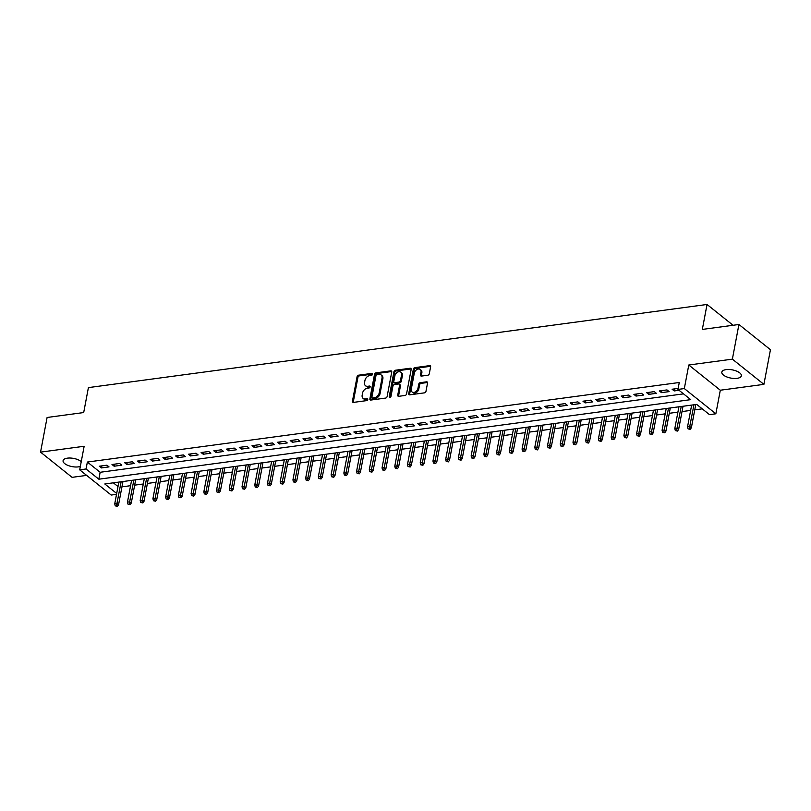<?xml version="1.0" encoding="UTF-8"?>
<svg xmlns="http://www.w3.org/2000/svg" width="811" height="811" viewBox="0 0 811 811"><rect width="100%" height="100%" fill="white"/><g stroke="black" fill="none" stroke-linecap="round" stroke-linejoin="round"><path stroke-width="1.22" d="M372.543 374.236A1.064 0.76 -51.3 0 0 371.854 373.405L358.574 375.189A1.521 1.085 -51.3 0 0 357.073 376.72L352.44 401.202A1.521 1.085 -51.3 0 0 353.434 402.398L366.714 400.614A1.064 0.76 -51.3 0 0 367.069 398.708L365.355 398.941A4.876 3.477 -51.3 0 1 363.125 398.394A4.876 3.477 -51.3 0 1 362.172 395.119L362.568 393.082A4.876 3.477 -51.3 0 1 367.383 388.195L369.106 387.962A1.064 0.76 -51.3 0 0 369.461 386.056L367.748 386.289A4.876 3.477 -51.3 0 1 365.518 385.742A4.876 3.477 -51.3 0 1 364.565 382.468L364.95 380.43A4.876 3.477 -51.3 0 1 369.775 375.544L371.489 375.311A1.064 0.76 -51.3 0 0 372.543 374.236M726.139 369.613A9.945 4.177 -169.3 0 0 721.82 372.137A9.945 4.177 -169.3 0 0 726.636 376.862A9.945 4.177 -169.3 0 0 737.047 378.342A9.945 4.177 -169.3 0 0 741.366 375.828A9.945 4.177 -169.3 0 0 736.55 371.093A9.945 4.177 -169.3 0 0 726.139 369.613M81.242 461.621A9.945 4.177 -169.3 0 0 67.404 458.154A9.945 4.177 -169.3 0 0 63.086 460.668A9.945 4.177 -169.3 0 0 67.901 465.402A9.945 4.177 -169.3 0 0 78.312 466.872A9.945 4.177 -169.3 0 0 80.34 466.406M427.792 375.229A1.521 1.085 -51.3 0 0 429.303 373.709L430.6 366.836A1.521 1.085 -51.3 0 0 429.607 365.639L414.867 367.626A1.521 1.085 -51.3 0 0 413.357 369.147L408.734 393.639A1.521 1.085 -51.3 0 0 409.727 394.835L424.467 392.848A1.521 1.085 -51.3 0 0 425.978 391.328L427.539 383.025A1.521 1.085 -51.3 0 0 426.545 381.829L420.24 382.68A1.521 1.085 -51.3 0 0 418.729 384.211L417.959 388.327A4.085 2.909 -51.3 0 1 415.496 391.825A4.085 2.909 -51.3 0 1 412.059 391.956A4.085 2.909 -51.3 0 1 411.268 389.219L414.32 373.101A4.085 2.909 -51.3 0 1 416.773 369.603A4.085 2.909 -51.3 0 1 420.21 369.461A4.085 2.909 -51.3 0 1 421 372.198L420.493 374.885A1.521 1.085 -51.3 0 0 421.487 376.081L427.792 375.229M738.922 324.491L770.45 349.713L763.901 384.363L732.374 359.151L738.922 324.491L702.326 329.418L707.04 304.47L88.409 387.607L83.695 412.556L47.099 417.483L40.55 452.132L84.151 446.273L79.691 469.833L86.057 468.981L87.365 462.047L679.273 382.498L677.966 389.422L684.322 388.57L715.849 413.792L709.493 414.644L696.71 404.415L104.801 483.974L116.693 493.483M732.374 359.151L688.782 365.011L684.322 388.57M391.743 372.056A1.521 1.085 -51.3 0 0 390.75 370.86L376.01 372.847A1.521 1.085 -51.3 0 0 374.5 374.378L369.877 398.86A1.521 1.085 -51.3 0 0 370.86 400.056L385.61 398.079A1.521 1.085 -51.3 0 0 387.111 396.549L391.743 372.056M395.433 370.232L410.184 368.255A1.521 1.085 -51.3 0 1 411.167 369.441L406.544 393.933A1.521 1.085 -51.3 0 1 405.034 395.464L398.728 396.315A1.521 1.085 -51.3 0 1 397.735 395.119L399.61 385.184A1.521 1.085 -51.3 0 0 398.617 383.998L394.43 384.556A1.521 1.085 -51.3 0 0 392.93 386.087L390.973 396.427A1.064 0.76 -51.3 0 1 389.229 396.66L393.933 371.762A1.521 1.085 -51.3 0 1 395.433 370.232L396.285 370.921L411.035 368.934L410.184 368.255M40.55 452.132L72.078 477.344L86.645 475.388M106.91 465.19L99.277 466.224L101.405 467.927L109.039 466.893L106.91 465.19M119.643 463.476L111.999 464.51L114.138 466.213L121.772 465.19L119.643 463.476M132.365 461.773L124.732 462.797L126.861 464.5L134.504 463.476L132.365 461.773M145.098 460.06L137.464 461.084L139.593 462.787L147.227 461.763L145.098 460.06M157.831 458.347L150.187 459.371L152.326 461.084L159.96 460.05L157.831 458.347M170.553 456.634L162.92 457.668L165.049 459.371L172.692 458.347L170.553 456.634M183.286 454.93L175.652 455.954L177.781 457.657L185.415 456.634L183.286 454.93M196.019 453.217L188.375 454.241L190.504 455.944L198.148 454.92L196.019 453.217M208.741 451.504L201.108 452.528L203.237 454.241L210.87 453.207L208.741 451.504M221.474 449.791L213.84 450.825L215.969 452.528L223.603 451.494L221.474 449.791M234.207 448.088L226.563 449.112L228.692 450.815L236.336 449.791L234.207 448.088M246.929 446.374L239.296 447.398L241.425 449.101L249.058 448.077L246.929 446.374M259.662 444.661L252.028 445.685L254.157 447.388L261.791 446.364L259.662 444.661M272.395 442.948L264.751 443.982L266.88 445.685L274.524 444.651L272.395 442.948M285.117 441.245L277.484 442.269L279.613 443.972L287.246 442.948L285.117 441.245M297.85 439.532L290.206 440.555L292.345 442.259L299.979 441.235L297.85 439.532M310.572 437.818L302.939 438.842L305.068 440.545L312.711 439.521L310.572 437.818M323.305 436.105L315.672 437.139L317.8 438.842L325.434 437.808L323.305 436.105M336.038 434.402L328.394 435.426L330.533 437.129L338.167 436.105L336.038 434.402M348.76 432.689L341.127 433.713L343.256 435.416L350.899 434.392L348.76 432.689M361.493 430.976L353.86 431.999L355.988 433.703L363.622 432.679L361.493 430.976M374.226 429.262L366.582 430.296L368.711 431.999L376.355 430.965L374.226 429.262M386.948 427.559L379.315 428.583L381.444 430.286L389.077 429.262L386.948 427.559M399.681 425.846L392.048 426.87L394.176 428.573L401.81 427.549L399.681 425.846M412.414 424.133L404.77 425.157L406.899 426.86L414.543 425.836L412.414 424.133M425.136 422.419L417.503 423.443L419.632 425.157L427.265 424.123L425.136 422.419M437.869 420.706L430.235 421.74L432.364 423.443L439.998 422.419L437.869 420.706M450.602 419.003L442.958 420.027L445.087 421.73L452.731 420.706L450.602 419.003M463.324 417.29L455.691 418.314L457.82 420.017L465.453 418.993L463.324 417.29M476.057 415.577L468.413 416.601L470.552 418.314L478.186 417.28L476.057 415.577M488.78 413.863L481.146 414.897L483.275 416.601L490.919 415.577L488.78 413.863M501.512 412.16L493.879 413.184L496.008 414.887L503.641 413.863L501.512 412.16M514.245 410.447L506.601 411.471L508.74 413.174L516.374 412.15L514.245 410.447M526.968 408.734L519.334 409.758L521.463 411.461L529.107 410.437L526.968 408.734M539.7 407.021L532.067 408.055L534.196 409.758L541.829 408.724L539.7 407.021M552.433 405.318L544.789 406.341L546.918 408.045L554.562 407.021L552.433 405.318M565.155 403.604L557.522 404.628L559.651 406.331L567.284 405.307L565.155 403.604M577.888 401.891L570.255 402.915L572.384 404.618L580.017 403.594L577.888 401.891M590.621 400.178L582.977 401.212L585.106 402.915L592.75 401.881L590.621 400.178M603.343 398.475L595.71 399.499L597.839 401.202L605.472 400.178L603.343 398.475M616.076 396.761L608.443 397.785L610.571 399.488L618.205 398.465L616.076 396.761M628.809 395.048L621.165 396.072L623.294 397.775L630.938 396.751L628.809 395.048M641.531 393.335L633.898 394.369L636.027 396.072L643.66 395.038L641.531 393.335M654.264 391.632L646.62 392.656L648.759 394.359L656.393 393.335L654.264 391.632M666.987 389.919L659.353 390.943L661.482 392.646L669.126 391.622L666.987 389.919M87.365 462.047L100.148 472.276L683.511 393.862M678.148 388.418L672.086 389.229L674.215 390.932L679.04 390.284M121.944 486.853L130.571 485.698M134.667 485.15L143.294 483.985M147.399 483.437L156.026 482.271M160.132 481.724L168.749 480.568M172.855 480.011L181.482 478.855M185.587 478.308L194.214 477.142M198.31 476.594L206.937 475.428M211.042 474.881L219.669 473.725M223.775 473.168L232.402 472.012M236.498 471.455L245.125 470.299M249.23 469.751L257.857 468.586M261.963 468.038L270.59 466.883M274.686 466.325L283.313 465.169M287.418 464.612L296.045 463.456M300.151 462.909L308.768 461.743M312.874 461.195L321.501 460.04M325.606 459.482L334.233 458.327M338.339 457.769L346.956 456.613M351.062 456.066L359.689 454.9M363.794 454.353L372.421 453.187M376.517 452.639L385.144 451.484M389.25 450.926L397.877 449.77M401.982 449.223L410.609 448.057M414.705 447.51L423.332 446.344M427.438 445.797L436.065 444.641M440.17 444.083L448.797 442.928M452.893 442.38L461.52 441.214M465.626 440.667L474.253 439.501M478.358 438.954L486.975 437.798M491.081 437.241L499.708 436.085M503.813 435.527L512.44 434.372M516.536 433.824L525.163 432.658M529.269 432.111L537.896 430.955M542.001 430.398L550.628 429.242M554.724 428.684L563.351 427.529M567.457 426.981L576.084 425.816M580.189 425.268L588.816 424.112M592.912 423.555L601.539 422.399M605.645 421.842L614.272 420.686M618.377 420.139L627.004 418.973M631.1 418.425L639.727 417.27M643.833 416.712L652.46 415.556M656.565 414.999L665.182 413.843M669.288 413.296L677.915 412.13M682.021 411.582L690.648 410.417M694.743 409.869L702.255 408.856M113.347 482.829L118.001 486.549M733.063 325.282L707.04 304.47M688.782 365.011L720.31 390.223L763.901 384.363M720.31 390.223L715.849 413.792M116.531 494.335L111.219 495.055L79.691 469.833M86.057 468.981L98.841 479.2L690.739 399.651L677.966 389.422M100.148 472.276L98.841 479.2M101.405 467.927L101.791 465.879M114.138 466.213L114.523 464.166M126.861 464.5L127.246 462.463M139.593 462.787L139.979 460.749M152.326 461.084L152.711 459.036M165.049 459.371L165.434 457.323M177.781 457.657L178.167 455.62M190.504 455.944L190.899 453.907M203.237 454.241L203.622 452.193M215.969 452.528L216.355 450.48M228.692 450.815L229.077 448.777M241.425 449.101L241.81 447.064M254.157 447.388L254.542 445.351M266.88 445.685L267.265 443.637M279.613 443.972L279.998 441.934M292.345 442.259L292.73 440.221M305.068 440.545L305.453 438.508M317.8 438.842L318.186 436.794M330.533 437.129L330.918 435.081M343.256 435.416L343.641 433.378M355.988 433.703L356.374 431.665M368.711 431.999L369.096 429.952M381.444 430.286L381.829 428.238M394.176 428.573L394.562 426.535M406.899 426.86L407.284 424.822M419.632 425.157L420.017 423.109M432.364 423.443L432.75 421.396M445.087 421.73L445.472 419.692M457.82 420.017L458.205 417.979M470.552 418.314L470.938 416.266M483.275 416.601L483.66 414.553M496.008 414.887L496.393 412.85M508.74 413.174L509.126 411.136M521.463 411.461L521.848 409.423M534.196 409.758L534.581 407.71M546.918 408.045L547.303 406.007M559.651 406.331L560.036 404.294M572.384 404.618L572.769 402.58M585.106 402.915L585.491 400.867M597.839 401.202L598.224 399.154M610.571 399.488L610.957 397.451M623.294 397.775L623.679 395.738M636.027 396.072L636.412 394.024M648.759 394.359L649.145 392.311M661.482 392.646L661.867 390.608M674.215 390.932L674.6 388.895M365.518 385.742L366.369 386.431A4.876 3.477 -51.3 0 0 368.599 386.969L367.748 386.289M370.171 386.756L368.599 386.969M363.125 398.394L363.977 399.083A4.876 3.477 -51.3 0 0 366.207 399.62L365.355 398.941M367.778 399.407L366.207 399.62M372.563 374.104L359.425 375.868A1.521 1.085 -51.3 0 0 357.925 377.399L353.292 401.891A1.521 1.085 -51.3 0 0 353.292 402.408M391.743 371.539A1.521 1.085 -51.3 0 0 391.601 371.55L376.862 373.526A1.521 1.085 -51.3 0 0 375.351 375.057L370.728 399.549A1.521 1.085 -51.3 0 0 370.728 400.066M377.024 374.57A1.064 0.76 -51.3 0 0 375.969 375.635L371.904 397.137A1.064 0.76 -51.3 0 0 372.604 397.968L374.408 397.725A4.876 3.477 -51.3 0 0 379.234 392.828L382.011 378.139A4.876 3.477 -51.3 0 0 381.058 374.864A4.876 3.477 -51.3 0 0 378.828 374.327L377.024 374.57M372.117 397.846L372.969 398.525A1.064 0.76 -51.3 0 0 373.455 398.647L372.604 397.968M381.058 374.864L381.91 375.544A4.876 3.477 -51.3 0 1 382.863 378.818L380.085 393.517A4.876 3.477 -51.3 0 1 375.26 398.404L373.455 398.647M399.316 384.161L400.168 384.85A1.521 1.085 -51.3 0 1 400.462 385.864L398.586 395.798A1.521 1.085 -51.3 0 0 398.586 396.326M396.285 370.921A1.521 1.085 -51.3 0 0 394.785 372.442L390.081 397.339A1.064 0.76 -51.3 0 0 390.061 397.461M401.557 374.885A4.085 2.909 -51.3 0 0 400.766 372.148A4.085 2.909 -51.3 0 0 397.329 372.279A4.085 2.909 -51.3 0 0 394.876 375.777L393.801 381.464A1.521 1.085 -51.3 0 0 394.795 382.65L398.982 382.093A1.521 1.085 -51.3 0 0 400.482 380.562L401.557 374.885L402.408 375.564A4.085 2.909 -51.3 0 0 401.617 372.827L400.766 372.148M394.095 382.488L394.947 383.167A1.521 1.085 -51.3 0 0 395.646 383.329L394.795 382.65M402.408 375.564L401.333 381.241A1.521 1.085 -51.3 0 1 399.833 382.772L395.646 383.329M420.21 369.461L421.061 370.151A4.085 2.909 -51.3 0 1 421.852 372.888L421.345 375.574A1.521 1.085 -51.3 0 0 421.345 376.091M412.059 391.956L412.921 392.646A4.085 2.909 -51.3 0 0 416.347 392.504A4.085 2.909 -51.3 0 0 418.811 389.006L417.959 388.327M427.539 382.498A1.521 1.085 -51.3 0 0 427.397 382.518L421.091 383.36A1.521 1.085 -51.3 0 0 419.581 384.89L418.811 389.006M430.6 366.308A1.521 1.085 -51.3 0 0 430.459 366.319L415.719 368.306A1.521 1.085 -51.3 0 0 414.208 369.836L409.585 394.318A1.521 1.085 -51.3 0 0 409.585 394.845M115.243 505.851L117.362 506.368L115.243 505.851L114.726 503.844L117.017 503.54L118.558 504.766L122.948 481.531M116.51 505.679L121.133 481.775M114.726 503.844L118.842 482.089M118.558 504.766L117.362 506.368M127.966 504.138L130.095 504.655L127.966 504.138L127.459 502.141L129.75 501.827L131.281 503.053L135.67 479.828M129.243 503.976L133.866 480.071M127.459 502.141L131.575 480.376M131.281 503.053L130.095 504.655M140.698 502.435L142.827 502.942L140.698 502.435L140.191 500.428L142.483 500.113L144.013 501.34L148.403 478.115M141.976 502.262L146.588 478.358M140.191 500.428L144.297 478.662M144.013 501.34L142.827 502.942M153.431 500.722L155.55 501.228L153.431 500.722L152.914 498.714L155.205 498.41L156.746 499.637L161.136 476.402M154.698 500.549L159.321 476.645M152.914 498.714L157.03 476.949M156.746 499.637L155.55 501.228M166.154 499.008L168.282 499.515L166.154 499.008L165.647 497.001L167.938 496.697L169.469 497.924L173.858 474.688M167.431 498.836L172.054 474.932M165.647 497.001L169.763 475.246M169.469 497.924L168.282 499.515M178.886 497.295L181.015 497.812L178.886 497.295L178.379 495.288L180.671 494.984L182.201 496.21L186.591 472.975M180.154 497.123L184.776 473.219M178.379 495.288L182.485 473.533M182.201 496.21L181.015 497.812M191.619 495.592L193.738 496.099L191.619 495.592L191.102 493.585L193.393 493.27L194.934 494.497L199.324 471.272M192.886 495.42L197.509 471.515M191.102 493.585L195.218 471.82M194.934 494.497L193.738 496.099M204.342 493.879L206.47 494.386L204.342 493.879L203.835 491.871L206.126 491.567L207.657 492.794L212.046 469.559M205.619 493.706L210.242 469.802M203.835 491.871L207.951 470.106M207.657 492.794L206.47 494.386M217.074 492.165L219.193 492.672L217.074 492.165L216.567 490.158L218.858 489.854L220.389 491.081L224.779 467.846M218.341 491.993L222.964 468.089M216.567 490.158L220.673 468.403M220.389 491.081L219.193 492.672M229.807 490.452L231.926 490.969L229.807 490.452L229.29 488.445L231.581 488.141L233.122 489.368L237.511 466.132M231.074 490.28L235.697 466.376M229.29 488.445L233.406 466.69M233.122 489.368L231.926 490.969M242.53 488.749L244.658 489.256L242.53 488.749L242.023 486.742L244.314 486.428L245.845 487.654L250.234 464.429M243.807 488.577L248.43 464.673M242.023 486.742L246.128 464.977M245.845 487.654L244.658 489.256M255.262 487.036L257.381 487.543L255.262 487.036L254.755 485.029L257.046 484.725L258.577 485.951L262.967 462.716M256.529 486.864L261.152 462.959M254.755 485.029L258.861 463.263M258.577 485.951L257.381 487.543M267.985 485.323L270.114 485.83L267.985 485.323L267.478 483.315L269.769 483.011L271.3 484.238L275.689 461.003M269.262 485.15L273.885 461.246M267.478 483.315L271.594 461.56M271.3 484.238L270.114 485.83M280.718 483.609L282.846 484.126L280.718 483.609L280.211 481.602L282.502 481.298L284.032 482.525L288.422 459.29M281.995 483.437L286.607 459.533M280.211 481.602L284.316 459.847M284.032 482.525L282.846 484.126M293.45 481.906L295.569 482.413L293.45 481.906L292.933 479.899L295.224 479.585L296.765 480.811L301.155 457.586M294.717 481.734L299.34 457.83M292.933 479.899L297.049 458.134M296.765 480.811L295.569 482.413M306.173 480.193L308.302 480.7L306.173 480.193L305.666 478.186L307.957 477.872L309.488 479.108L313.877 455.873M307.45 480.021L312.073 456.117M305.666 478.186L309.782 456.421M309.488 479.108L308.302 480.7M318.905 478.48L321.034 478.987L318.905 478.48L318.399 476.473L320.69 476.169L322.22 477.395L326.61 454.16M320.183 478.308L324.795 454.403M318.399 476.473L322.504 454.707M322.22 477.395L321.034 478.987M331.638 476.767L333.757 477.284L331.638 476.767L331.121 474.759L333.412 474.455L334.953 475.682L339.343 452.447M332.905 476.594L337.528 452.69M331.121 474.759L335.237 453.004M334.953 475.682L333.757 477.284M344.361 475.053L346.49 475.57L344.361 475.053L343.854 473.056L346.145 472.742L347.676 473.969L352.065 450.744M345.638 474.891L350.261 450.987M343.854 473.056L347.97 451.291M347.676 473.969L346.49 475.57M357.093 473.35L359.222 473.857L357.093 473.35L356.587 471.343L358.878 471.029L360.408 472.255L364.798 449.03M358.361 473.178L362.983 449.274M356.587 471.343L360.692 449.578M360.408 472.255L359.222 473.857M369.826 471.637L371.945 472.144L369.826 471.637L369.309 469.63L371.6 469.326L373.141 470.552L377.531 447.317M371.093 471.465L375.716 447.56M369.309 469.63L373.425 447.865M373.141 470.552L371.945 472.144M382.549 469.924L384.678 470.441L382.549 469.924L382.042 467.917L384.333 467.612L385.864 468.839L390.253 445.604M383.826 469.751L388.449 445.847M382.042 467.917L386.158 446.162M385.864 468.839L384.678 470.441M395.281 468.211L397.4 468.728L395.281 468.211L394.775 466.213L397.066 465.899L398.596 467.126L402.986 443.901M396.549 468.048L401.171 444.144M394.775 466.213L398.88 444.448M398.596 467.126L397.4 468.728M408.014 466.507L410.133 467.014L408.014 466.507L407.497 464.5L409.788 464.186L411.329 465.413L415.719 442.188M409.281 466.335L413.904 442.431M407.497 464.5L411.613 442.735M411.329 465.413L410.133 467.014M420.737 464.794L422.866 465.301L420.737 464.794L420.23 462.787L422.521 462.483L424.052 463.71L428.441 440.474M422.014 464.622L426.637 440.718M420.23 462.787L424.335 441.022M424.052 463.71L422.866 465.301M433.469 463.081L435.588 463.598L433.469 463.081L432.962 461.074L435.254 460.77L436.784 461.996L441.174 438.761M434.737 462.909L439.359 439.004M432.962 461.074L437.068 439.319M436.784 461.996L435.588 463.598M446.192 461.368L448.321 461.885L446.192 461.368L445.685 459.371L447.976 459.056L449.507 460.283L453.896 437.048M447.469 461.206L452.092 437.301M445.685 459.371L449.801 437.605M449.507 460.283L448.321 461.885M458.925 459.665L461.053 460.172L458.925 459.665L458.418 457.657L460.709 457.343L462.24 458.57L466.629 435.345M460.202 459.492L464.815 435.588M458.418 457.657L462.523 435.892M462.24 458.57L461.053 460.172M471.657 457.951L473.776 458.458L471.657 457.951L471.14 455.944L473.431 455.64L474.972 456.867L479.362 433.632M472.925 457.779L477.547 433.875M471.14 455.944L475.256 434.179M474.972 456.867L473.776 458.458M484.38 456.238L486.509 456.745L484.38 456.238L483.873 454.231L486.164 453.927L487.695 455.153L492.084 431.918M485.657 456.066L490.28 432.162M483.873 454.231L487.989 432.476M487.695 455.153L486.509 456.745M497.113 454.525L499.241 455.042L497.113 454.525L496.606 452.518L498.897 452.214L500.428 453.44L504.817 430.205M498.39 454.353L503.002 430.448M496.606 452.518L500.711 430.763M500.428 453.44L499.241 455.042M509.845 452.822L511.964 453.329L509.845 452.822L509.328 450.815L511.619 450.5L513.16 451.727L517.55 428.502M511.112 452.65L515.735 428.745M509.328 450.815L513.444 429.049M513.16 451.727L511.964 453.329M522.568 451.109L524.697 451.615L522.568 451.109L522.061 449.101L524.352 448.797L525.883 450.024L530.272 426.789M523.845 450.936L528.468 427.032M522.061 449.101L526.177 427.336M525.883 450.024L524.697 451.615M535.301 449.395L537.429 449.902L535.301 449.395L534.794 447.388L537.085 447.084L538.616 448.311L543.005 425.076M536.568 449.223L541.19 425.319M534.794 447.388L538.899 425.633M538.616 448.311L537.429 449.902M548.033 447.682L550.152 448.199L548.033 447.682L547.516 445.675L549.807 445.371L551.348 446.597L555.738 423.362M549.3 447.51L553.923 423.606M547.516 445.675L551.632 423.92M551.348 446.597L550.152 448.199M560.756 445.979L562.885 446.486L560.756 445.979L560.249 443.972L562.54 443.658L564.071 444.884L568.46 421.659M562.033 445.807L566.656 421.902M560.249 443.972L564.365 422.207M564.071 444.884L562.885 446.486M573.489 444.266L575.607 444.773L573.489 444.266L572.982 442.259L575.273 441.954L576.803 443.181L581.193 419.946M574.756 444.093L579.378 420.189M572.982 442.259L577.087 420.493M576.803 443.181L575.607 444.773M586.211 442.553L588.34 443.059L586.211 442.553L585.704 440.545L587.995 440.241L589.536 441.468L593.926 418.233M587.488 442.38L592.111 418.476M585.704 440.545L589.82 418.79M589.536 441.468L588.34 443.059M598.944 440.839L601.073 441.356L598.944 440.839L598.437 438.832L600.728 438.528L602.259 439.755L606.648 416.519M600.221 440.667L604.834 416.763M598.437 438.832L602.543 417.077M602.259 439.755L601.073 441.356M611.676 439.136L613.795 439.643L611.676 439.136L611.17 437.129L613.461 436.815L614.991 438.041L619.381 414.816M612.944 438.964L617.566 415.06M611.17 437.129L615.275 415.364M614.991 438.041L613.795 439.643M624.399 437.423L626.528 437.93L624.399 437.423L623.892 435.416L626.183 435.101L627.714 436.338L632.104 413.103M625.676 437.251L630.299 413.346M623.892 435.416L628.008 413.651M627.714 436.338L626.528 437.93M637.132 435.71L639.261 436.217L637.132 435.71L636.625 433.703L638.916 433.398L640.447 434.625L644.836 411.39M638.409 435.537L643.022 411.633M636.625 433.703L640.731 411.937M640.447 434.625L639.261 436.217M649.864 433.997L651.983 434.514L649.864 433.997L649.347 431.989L651.638 431.685L653.179 432.912L657.569 409.677M651.132 433.824L655.754 409.92M649.347 431.989L653.463 410.234M653.179 432.912L651.983 434.514M662.587 432.283L664.716 432.8L662.587 432.283L662.08 430.286L664.371 429.972L665.902 431.199L670.292 407.974M663.864 432.121L668.487 408.217M662.08 430.286L666.196 408.521M665.902 431.199L664.716 432.8M675.32 430.58L677.449 431.087L675.32 430.58L674.813 428.573L677.104 428.259L678.635 429.485L683.024 406.26M676.597 430.408L681.21 406.504M674.813 428.573L678.919 406.808M678.635 429.485L677.449 431.087M688.052 428.867L690.171 429.374L688.052 428.867L687.535 426.86L689.826 426.556L691.367 427.782L695.757 404.547M689.32 428.695L693.942 404.79M687.535 426.86L691.651 405.094M691.367 427.782L690.171 429.374M372.563 373.972L371.854 373.405M367.778 399.276L367.069 398.708M370.171 386.624L369.461 386.056M353.292 401.891L352.44 401.202M357.925 377.399L357.073 376.72M359.425 375.868L358.574 375.189M370.728 399.549L369.877 398.86M375.351 375.057L374.5 374.378M376.862 373.526L376.01 372.847M391.601 371.55L390.75 370.86M375.26 398.404L374.408 397.725M380.085 393.517L379.234 392.828M382.863 378.818L382.011 378.139M398.586 395.798L397.735 395.119M400.462 385.864L399.61 385.184M390.081 397.339L389.229 396.66M394.785 372.442L393.933 371.762M399.833 382.772L398.982 382.093M401.333 381.241L400.482 380.562M421.345 375.574L420.493 374.885M421.852 372.888L421 372.198M419.581 384.89L418.729 384.211M421.091 383.36L420.24 382.68M427.397 382.518L426.545 381.829M409.585 394.318L408.734 393.639M414.208 369.836L413.357 369.147M415.719 368.306L414.867 367.626M430.459 366.319L429.607 365.639"/></g></svg>
